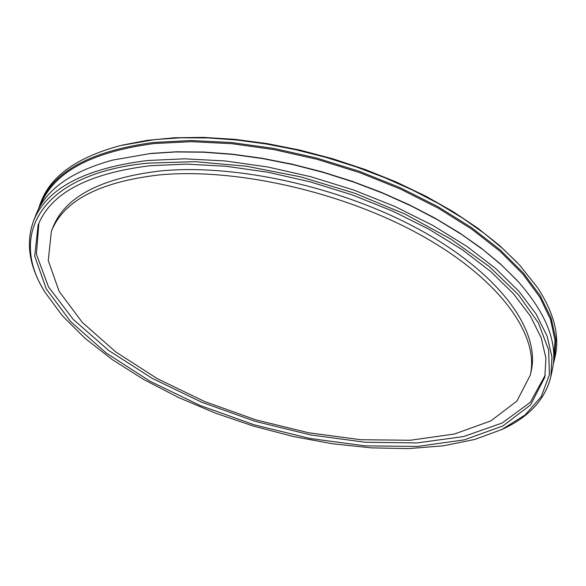 <?xml version="1.0" encoding="UTF-8"?>
<svg xmlns="http://www.w3.org/2000/svg" width="586" height="586" viewBox="0 0 586 586"><rect width="100%" height="100%" fill="white"/><g stroke="black" fill="none" stroke-linecap="round" stroke-linejoin="round"><path stroke-width="0.88" d="M158.205 175.038C235.081 167.376 343.462 191.878 421.708 235.623C500.114 279.405 539.516 335.331 530.315 375.106L516.896 401.095L490.753 420.938L454.333 434.043L410.185 440.262L360.822 439.727L308.624 432.768L255.855 419.862L204.704 401.586L157.297 378.666L115.786 351.944L82.355 322.447L59.164 291.454L48.257 260.499L51.363 231.411C63.259 200.947 98.873 182.151 158.205 175.038M530.315 375.106L531.18 371.18C540.402 331.295 501.089 275.274 422.806 231.47C344.678 187.71 236.451 163.267 159.634 171.031C100.338 178.232 64.731 197.108 52.806 227.661L51.363 231.411M545.229 375.165L530.279 402.355L502.173 423.004L463.519 436.57L416.99 442.928L365.195 442.254L310.558 434.915L255.393 421.4L201.899 402.318L152.25 378.373L108.637 350.421L73.294 319.495L48.492 286.891L36.391 254.185L38.874 223.251M150.089 165.728L186.575 164.124L226.189 166.278L267.817 172.218L310.243 181.843L352.157 194.882L392.29 210.931L429.45 229.47L462.574 249.907L490.819 271.589L513.563 293.864L530.403 316.103L541.178 337.719L545.918 358.207L544.841 377.135L530.638 404.853L502.883 425.956L464.237 439.859L417.466 446.437L365.246 445.858L310.089 438.496L254.361 424.857L200.324 405.563L150.221 381.347L106.308 353.087L70.884 321.846L46.279 288.964L34.713 256.067L38.119 225.112C50.645 193.219 87.973 173.427 150.089 165.728M147.833 163.142L194.999 161.663L246.765 166.27L300.786 176.899L354.486 193.138L405.256 214.198L450.715 239L488.914 266.278L518.42 294.707L538.424 323.003L548.664 350.025L549.397 374.813L541.244 396.634L525.1 414.954L501.997 429.435L474.799 439.441L443.353 445.814L408.603 448.598L371.443 447.88L332.738 443.8L293.315 436.519L253.95 426.227L215.421 413.145L178.496 397.52L143.936 379.625L112.519 359.775L85.036 338.32L62.299 315.686L45.093 292.355C7.75 234.078 41.247 173.5 147.833 163.142M501.499 429.677L503.616 428.688C529.641 416.39 545.405 398.971 550.899 376.432L551.975 357.072L547.119 336.122L536.102 314.023L518.896 291.279L495.653 268.505L466.771 246.325L432.9 225.434L394.913 206.484L353.878 190.091L311.02 176.789L267.656 166.988L225.119 160.96L184.656 158.821L147.416 160.52C84.23 168.49 46.243 188.707 33.453 221.186C25.63 243.029 29.197 266.249 44.162 290.846L45.386 292.839M550.899 376.432L552.349 369.649C558.055 343.44 546.745 314.169 518.42 281.844L502.224 265.685L483.157 249.775L461.431 234.341L437.288 219.64L411.057 205.891L383.098 193.321L353.812 182.143L323.648 172.526L293.066 164.629L262.543 158.564L232.532 154.411L203.489 152.206L175.822 151.95L149.913 153.605L112.629 160.103C71.192 171.5 45.642 189.71 35.973 214.732L33.453 221.186M516.449 279.698L500.129 263.715L481.018 247.988L459.307 232.759L435.252 218.263L409.16 204.726L381.391 192.362L352.347 181.374L322.468 171.932L292.194 164.183L261.993 158.242L232.305 154.177L203.576 152.023L176.203 151.796L150.558 153.437M40.156 206.074C52.711 172.804 90.698 151.964 154.125 143.548L191.256 141.666L231.573 143.665L273.94 149.591L317.085 159.341L359.687 172.628L400.443 189.058L438.116 208.081L471.642 229.082L500.166 251.387L523.034 274.314L539.874 297.219L550.525 319.495L555.03 340.605L553.624 360.126M553.265 364.14L554.686 358.713L555.828 339.118L551.067 317.949L540.189 295.652L523.144 272.746L500.1 249.834L471.452 227.566L437.83 206.616L400.106 187.659L359.335 171.295L316.74 158.066L273.633 148.383L231.309 142.501L191.043 140.53L153.942 142.435C90.977 150.785 53.011 171.412 40.046 204.309L38.244 209.627M554.686 358.713L555.286 355.892C559.747 335.47 553.917 312.829 537.787 287.96L519.731 265.238L503.418 249.182L484.329 233.411L462.662 218.16L438.665 203.65L412.654 190.128L384.987 177.792L356.054 166.849L326.285 157.473L296.135 149.804L266.044 143.944L236.473 139.973L207.84 137.93L180.561 137.805L154.982 139.556L120.679 145.511C77.645 157.019 51.114 175.719 41.093 201.628L40.046 204.309M517.357 262.696L499.118 245.168L477.583 228.035L453.029 211.605L425.817 196.185L396.385 182.07L365.232 169.537L332.907 158.821L300.003 150.126L267.121 143.599L234.84 139.343L203.738 137.402L174.328 137.761L147.086 140.369L122.401 145.108M501.997 429.435L503.616 428.688M45.093 292.355L44.162 290.846"/></g></svg>
